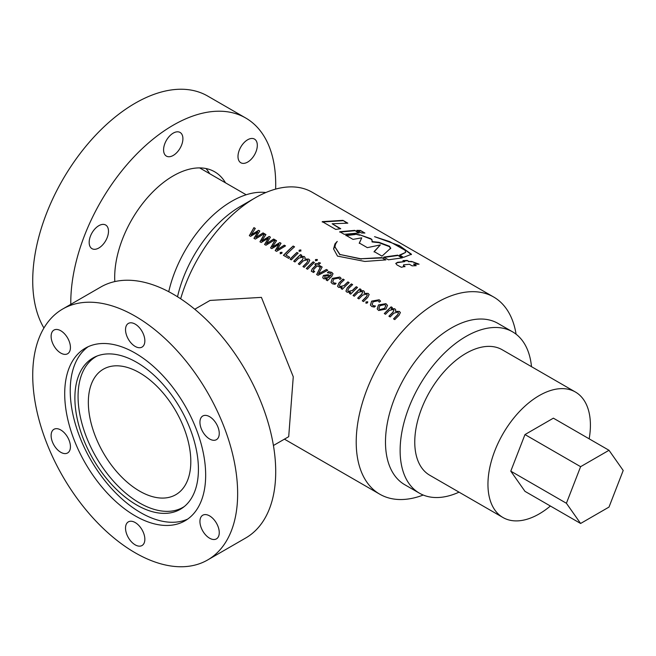 <?xml version="1.0" encoding="UTF-8"?>
<svg xmlns="http://www.w3.org/2000/svg" width="656" height="656" viewBox="0 0 656 656"><rect width="100%" height="100%" fill="white"/><g stroke="black" fill="none" stroke-linecap="round" stroke-linejoin="round"><path stroke-width="0.98" d="M139.58 372.788A72.455 41.828 -120 0 0 103.353 369.197A72.455 41.828 -120 0 0 92.242 427.261A72.455 41.828 -120 0 0 139.58 491.106A72.455 41.828 -120 0 0 175.8 494.69A72.455 41.828 -120 0 0 186.911 436.634A72.455 41.828 -120 0 0 139.58 372.788M198.424 469.302A87.355 50.438 60 0 1 182.95 507.588A87.355 50.438 60 0 1 114.792 487.728A87.355 50.438 60 0 1 74.882 397.971A87.355 50.438 60 0 1 95.76 356.569A87.355 50.438 60 0 1 162.04 383.276A87.355 50.438 60 0 1 198.424 469.302M184.287 506.547A86.994 50.225 60 0 1 116.842 484.825A86.994 50.225 60 0 1 78.064 396.429A86.994 50.225 60 0 1 97.334 355.929M187.706 519.076A99.671 57.548 60 0 1 140.712 512.672A99.671 57.548 60 0 1 70.233 390.599A99.671 57.548 60 0 1 88.191 346.696M177.522 296.766A93.152 53.784 -60 0 1 240.572 206.304A93.152 53.784 -60 0 1 240.58 206.304L255.217 197.858A113.857 65.731 120 0 0 255.209 197.858A113.857 65.731 120 0 0 180.654 298.783M168.74 291.707A93.152 53.784 -60 0 1 231.798 201.236A93.152 53.784 -60 0 1 265.852 192.528M194.758 309.255L210.043 300.432L261.416 297.373L293.265 376.774L288.706 436.683L273.421 445.506M264.302 233.618L255.332 239.096L253.962 238.308L257.775 232.019L250.584 236.357L249.337 235.635L253.929 227.632L255.307 228.427L251.248 234.873L258.554 230.305L259.801 231.027L255.807 237.505L263.048 232.896L264.302 233.618M274.921 239.752L265.959 245.229L264.581 244.434L268.37 238.136L261.211 242.49L259.956 241.769L264.548 233.766L265.926 234.561L261.744 240.932L269.173 236.439L270.42 237.152L266.484 243.671L273.675 239.03L274.921 239.752M285.54 245.885L276.578 251.363L275.2 250.567L279.013 244.278L271.83 248.624L270.575 247.902L275.167 239.899L276.545 240.695L272.371 247.066L279.792 242.564L281.047 243.286L277.045 249.764L284.294 245.164L285.54 245.885M280.317 253.806L280.268 252.568L281.834 252.257L281.834 253.372L280.26 253.675L280.21 252.437L282.096 252.462M304.22 256.488L305.097 257.513L304.827 259.071L308.738 259.095L309.796 260.243L308.361 263.13A113.857 65.731 -60 0 0 304.195 267.304L302.941 266.582A113.857 65.731 -60 0 1 306.778 262.728L307.943 260.604L307.213 259.842L303.375 260.809A113.857 65.731 -60 0 0 299.571 264.639L298.316 263.917A113.857 65.731 -60 0 1 302.277 259.94L303.269 257.906L302.572 257.16L298.742 258.144A113.857 65.731 -60 0 0 294.946 261.965L293.699 261.244A113.857 65.731 -60 0 1 300.538 254.544L301.785 255.266A113.857 65.731 -60 0 0 300.587 256.381L304.22 256.488L305.114 257.578M299.275 251.314L299.251 250.157L300.842 249.928L300.874 251.092L298.939 250.92M299.308 251.453L299.284 250.297L300.842 249.928L300.874 251.092M290.075 259.153A113.857 65.731 -60 0 1 296.914 252.453L298.16 253.175A113.857 65.731 -60 0 0 291.321 259.874L290.075 259.153M293.183 246.033L294.552 246.82A113.857 65.731 -60 0 0 285.868 255.045L289.747 257.283A113.857 65.731 -60 0 0 288.697 258.357L283.449 255.332A113.857 65.731 -60 0 1 293.183 246.033L294.47 246.894M306.319 268.534A113.857 65.731 -60 0 1 313.158 261.826L314.404 262.548A113.857 65.731 -60 0 0 307.566 269.255L306.319 268.534M315.552 260.834L315.528 259.678L317.119 259.448L317.119 260.473L315.52 260.694L315.495 259.538L317.422 259.71M313.699 269.386A113.857 65.731 -60 0 1 317.332 265.86L319.201 266.943A113.857 65.731 -60 0 1 320.276 265.942L318.406 264.86A113.857 65.731 -60 0 1 320.448 263.007L318.808 262.63A113.857 65.731 -60 0 0 317.16 264.138L315.905 263.417A113.857 65.731 -60 0 0 314.831 264.417L316.077 265.139A113.857 65.731 -60 0 0 312.182 268.935L311.288 271.215L313.584 272.494A113.857 65.731 -60 0 1 314.634 271.42L313.584 271.231L313.699 269.386M313.101 270.789L314.683 271.543M327.779 270.272L318.062 275.315L316.684 274.52L320.776 266.229L322.153 267.025L318.48 273.872L326.401 269.477L327.779 270.272M328.549 271.617L331.772 272.396L333.018 273.716L331.788 276.365A113.857 65.731 -60 0 0 327.434 280.727L326.188 280.005A113.857 65.731 -60 0 1 327.344 278.808L323.777 278.8L322.719 277.718L323.392 275.463L328.033 274.7L330.493 275.684L331.264 274.052L330.591 273.339L327.36 272.74A113.857 65.731 -60 0 1 328.549 271.617L331.813 272.535L333.043 273.79M338.767 278.054L333.765 279.087L332.764 281.842L333.74 282.867L336.069 283.285A113.857 65.731 -60 0 0 335.019 284.36L332.436 283.802L331.026 282.334L332.297 278.39L339.816 277.037L341.161 278.357A113.857 65.731 -60 0 0 339.964 279.472L338.767 278.054M340.079 286.533L343.998 285.606A113.857 65.731 -60 0 1 347.893 281.883L349.148 282.605A113.857 65.731 -60 0 0 342.301 289.312L341.054 288.591A113.857 65.731 -60 0 1 342.219 287.394L338.66 287.394L337.553 286.278L338.922 282.99A113.857 65.731 -60 0 1 343.022 279.071L344.269 279.792A113.857 65.731 -60 0 0 340.398 283.49L339.365 285.795L340.128 286.656L343.998 285.606M348.451 291.362L352.37 290.444A113.857 65.731 -60 0 1 356.265 286.721L357.52 287.443A113.857 65.731 -60 0 0 350.673 294.142L349.427 293.421A113.857 65.731 -60 0 1 350.591 292.223L347.032 292.223L345.925 291.108L347.295 287.82A113.857 65.731 -60 0 1 351.395 283.9L352.641 284.622A113.857 65.731 -60 0 0 348.771 288.328L347.737 290.624L348.5 291.494L352.37 290.444M363.572 290.756L364.449 291.781L364.178 293.339L368.09 293.363L369.148 294.511L367.713 297.398A113.857 65.731 -60 0 0 363.547 301.571L362.292 300.85A113.857 65.731 -60 0 1 366.13 296.996L367.294 294.872L366.565 294.109L362.727 295.077A113.857 65.731 -60 0 0 358.922 298.906L357.676 298.185A113.857 65.731 -60 0 1 361.628 294.208L362.62 292.174L361.923 291.428L358.094 292.412A113.857 65.731 -60 0 0 354.297 296.233L353.051 295.512A113.857 65.731 -60 0 1 359.89 288.812L361.136 289.534A113.857 65.731 -60 0 0 359.939 290.649L363.572 290.756L364.465 291.846M366.04 303.293L365.982 302.055L367.549 301.744L367.557 302.867L365.982 303.17L365.933 301.924L367.811 301.949M378.127 300.776L373.125 301.809L372.124 304.573L373.1 305.598L375.429 306.008A113.857 65.731 -60 0 0 374.379 307.082L371.796 306.524L370.386 305.056L371.657 301.12L379.176 299.759L380.521 301.079A113.857 65.731 -60 0 0 379.324 302.195L378.127 300.776M378.487 304.933L385.933 303.671L387.507 305.393L385.966 309.083L378.692 310.509L377.184 308.951L378.487 304.933L385.974 303.802L387.524 305.466M394.814 308.796L395.691 309.812L395.42 311.379L399.332 311.403L400.39 312.543L398.955 315.429A113.857 65.731 -60 0 0 394.781 319.611L393.534 318.89A113.857 65.731 -60 0 1 397.372 315.036L398.536 312.904L397.807 312.141L393.961 313.117A113.857 65.731 -60 0 0 390.164 316.938L388.91 316.217A113.857 65.731 -60 0 1 392.87 312.248L393.862 310.206L393.165 309.46L389.336 310.452A113.857 65.731 -60 0 0 385.539 314.273L384.285 313.552A113.857 65.731 -60 0 1 391.132 306.844L392.378 307.566A113.857 65.731 -60 0 0 391.173 308.689L394.814 308.796L395.707 309.886M423.218 495.042A113.857 65.731 -60 0 1 379.791 494.206A113.857 65.731 -60 0 1 362.342 402.973A113.857 65.731 -60 0 1 436.716 302.646A113.857 65.731 -60 0 1 493.648 297.004A113.857 65.731 -60 0 1 516.083 334.199M364.851 261.449L385.884 259.899L381.907 257.603L360.702 258.759L339.898 254.471L334.978 246.886L335.429 244.171L337.241 241.408L334.954 243.893L333.584 248.927L337.512 256.111L364.851 261.449M531.499 366.663A93.152 53.784 120 0 0 512.574 331.838L497.937 323.383A93.152 53.784 120 0 0 451.361 328A93.152 53.784 120 0 0 390.5 410.09A93.152 53.784 120 0 0 404.785 484.735L419.422 493.181A93.152 53.784 120 0 0 459.044 492.156M512.574 331.838A93.152 53.784 120 0 0 465.998 336.446A93.152 53.784 120 0 0 405.137 418.536A93.152 53.784 120 0 0 419.422 493.181M550.384 506.022A72.455 41.828 -60 0 1 539.183 513.919A72.455 41.828 -60 0 1 502.955 517.51A72.455 41.828 -60 0 1 491.852 459.454A72.455 41.828 -60 0 1 539.183 395.609A72.455 41.828 -60 0 1 575.41 392.017A72.455 41.828 -60 0 1 589.17 438.839M575.41 392.017L502.217 349.763A72.455 41.828 120 0 0 465.998 353.354A72.455 41.828 120 0 0 418.659 417.2A72.455 41.828 120 0 0 429.77 475.256L502.955 517.51M566.407 503.267L580.609 466.678L609.006 450.287L623.2 470.483L609.006 507.072L580.609 523.472L566.407 503.267L510.786 471.156L524.98 491.352L580.609 523.472M609.006 450.287L553.377 418.167L524.98 434.567L510.786 471.156M580.609 466.678L524.98 434.567M493.648 297.004L312.141 192.216A113.857 65.731 120 0 0 255.217 197.858L240.572 206.304M340.751 228.706L332.157 223.753L347.811 223.171L342.916 220.35L322.26 221.63L335.749 229.42L340.751 228.706M403.538 257.365L411.476 254.249L399.537 245.688L374.551 236.66L389.754 241.638L405.096 250.305L405.679 252.38L399.561 255.069L403.538 257.365M412.124 265.852L416.248 265.672L413.542 264.114L419.069 264.179L411.755 261.465L408.95 261.457L407.146 260.416L403.022 260.596L404.777 261.613L397.593 262.285L395.789 263.4L397.028 264.967L401.374 267.271L404.965 266.385L403.514 265.737L403.571 264.827L409.41 264.278L412.124 265.852M404.908 266.754L403.456 266.106L403.571 264.827M364.908 233.044L360.406 230.445L356.872 230.346L361.382 232.954L364.908 233.044M359.234 232.962L354.732 230.363L339.767 231.732L344.261 234.331L359.234 232.962M402.358 257.857L397.684 255.159L383.719 257.111L388.393 259.809L402.358 257.857M390.648 248.362L389.598 246.287L378.963 242.294L372.157 241.58L371.927 239.538L370.714 238.628L359.898 234.848L355.29 234.143L345.884 235.266L353.01 239.383L361.751 237.825L359.299 243.015L367.327 247.648L380.341 244.918L374.117 251.568L382.03 256.135L390.804 248.083M390.541 248.739L389.484 246.664L378.865 242.671L372.067 241.949L372.296 241.195M372.067 241.949L371.927 239.538M371.837 239.907L370.714 238.628M370.615 239.005L359.898 234.848M359.808 235.225L355.29 234.143M355.208 234.512L345.835 235.627M359.25 243.376L361.751 237.825M374.059 251.929L380.341 244.918M401.685 257.898L397.684 255.159M397.585 255.537L383.662 257.472M358.512 232.97L354.732 230.363M354.642 230.74L339.718 232.093M364.08 233.011L360.406 230.445M360.3 230.822L356.774 230.723M415.535 265.696L413.542 264.114M417.839 264.13L411.755 261.465M411.656 261.842L408.95 261.457M408.852 261.834L407.146 260.416M407.048 260.793L402.94 260.965M395.781 263.589L397.528 262.654L404.777 261.613M403.456 266.106L403.497 265.196L403.456 266.106M411.328 254.602L399.537 245.688M399.381 246.066L397.003 244.942M405.679 252.38L400.029 255.34M385.318 259.956L381.907 257.603M381.858 257.964L361.374 258.759M361.374 259.095L339.898 254.471M339.923 254.799L334.978 247.041M336.151 242.786L333.592 249.075M340.169 228.78L332.157 223.753M346.983 223.138L342.916 220.35M342.801 220.719L322.211 221.99M254.011 238.431L257.775 232.019M249.395 235.758L253.97 227.771L255.25 228.509M251.125 234.799L258.595 230.436L259.751 231.109M255.807 237.505L263.089 233.036L264.204 233.675M264.639 244.565L268.394 238.153M260.014 241.892L264.589 233.905L265.869 234.643M261.744 240.932L269.214 236.57L270.37 237.242M266.426 243.63L273.716 239.169L274.823 239.809M275.258 250.699L279.013 244.278M270.633 248.025L275.217 240.039L276.488 240.777M272.371 247.066L279.833 242.704L280.989 243.368M277.045 249.764L284.335 245.303L285.442 245.943M304.827 259.071L308.738 259.095M300.653 256.537L304.261 256.627M293.806 261.309A113.644 65.616 -60 0 1 300.579 254.684L300.538 254.544M300.579 254.684L301.711 255.332M298.431 263.983A113.644 65.616 -60 0 1 302.326 260.071L302.277 259.94M302.326 260.071L303.285 257.972M303.056 266.648A113.644 65.616 -60 0 1 306.828 262.859L306.778 262.728M306.828 262.859L307.959 260.67M308.779 259.235L309.812 260.309M296.914 252.453L298.086 253.241M290.182 259.218A113.644 65.616 -60 0 1 296.955 252.585M289.681 257.341L285.868 255.045M283.564 255.397A113.644 65.616 -60 0 1 293.216 246.172M313.158 261.826L314.331 262.621M306.426 268.599A113.644 65.616 -60 0 1 313.199 261.965M313.117 270.854L313.642 271.363M320.202 266.008L318.406 264.86M314.946 264.483A113.644 65.616 -60 0 1 315.946 263.556L317.201 264.278A113.644 65.616 -60 0 1 318.849 262.769L318.808 262.63M318.849 262.769L320.489 263.146M311.313 271.281L312.231 269.067A113.644 65.616 -60 0 1 316.126 265.278L316.077 265.139M316.741 274.643L320.825 266.369L322.104 267.107M318.48 273.872L326.442 269.616L327.672 270.321M326.294 280.071A113.644 65.616 -60 0 1 327.401 278.931L327.344 278.808M322.744 277.783L323.441 275.594L328.074 274.831L330.542 275.815L331.288 274.118M327.565 272.724A113.644 65.616 -60 0 1 328.599 271.756M324.605 277.357L325.253 278.062L329 277.324A113.644 65.616 -60 0 1 329.624 276.717L327.664 275.823L324.9 276.119L324.581 277.299L325.196 277.939L328.951 277.193A113.857 65.731 -60 0 1 329.574 276.586M332.789 281.908L333.74 282.867M331.05 282.383L332.338 278.521L339.816 277.037M339.857 277.176L341.202 278.488M333.797 282.998L336.118 283.408M344.047 285.737A113.644 65.616 -60 0 1 347.934 282.023L347.893 281.883M339.398 285.852L340.128 286.656M337.578 286.336L338.972 283.121A113.644 65.616 -60 0 1 343.063 279.21L343.022 279.071M343.063 279.21L344.195 279.858M341.169 288.656A113.644 65.616 -60 0 1 342.268 287.517L342.219 287.394M347.934 282.023L349.066 282.679M352.42 290.575A113.644 65.616 -60 0 1 356.306 286.852L356.265 286.721M347.77 290.69L348.5 291.494M345.95 291.174L347.344 287.951A113.644 65.616 -60 0 1 351.436 284.04L351.395 283.9M351.436 284.04L352.567 284.696M349.541 293.486A113.644 65.616 -60 0 1 350.64 292.355L350.591 292.223M356.306 286.852L357.438 287.508M364.178 293.339L368.09 293.363M360.013 290.805L363.613 290.895M353.166 295.577A113.644 65.616 -60 0 1 359.931 288.952L359.89 288.812M359.931 288.952L361.062 289.599M357.782 298.25A113.644 65.616 -60 0 1 361.677 294.339L361.628 294.208M361.677 294.339L362.645 292.24M362.407 300.915A113.644 65.616 -60 0 1 366.179 297.127L366.13 296.996M366.179 297.127L367.319 294.938M368.131 293.503L369.172 294.577M372.149 304.63L373.1 305.598M370.41 305.114L371.706 301.252L379.176 299.759M379.217 299.899L380.562 301.219M373.157 305.721L375.486 306.139M377.208 309.009L378.537 305.065M378.897 308.533L379.873 309.599L384.596 308.459L385.777 305.745M379.873 309.599L384.555 308.328L385.761 305.68L384.777 304.622L379.898 305.688L378.873 308.468L379.824 309.476M395.42 311.379L399.332 311.403M391.247 308.837L394.855 308.935M384.4 313.617A113.644 65.616 -60 0 1 391.173 306.983L391.132 306.844M391.173 306.983L392.304 307.639M389.024 316.282A113.644 65.616 -60 0 1 392.911 312.379L392.87 312.248M392.911 312.379L393.879 310.272M393.649 318.955A113.644 65.616 -60 0 1 397.413 315.167L397.372 315.036M397.413 315.167L398.553 312.978M399.373 311.543L400.406 312.617M225.5 182.827A82.804 47.806 120 0 0 214.643 171.782A82.804 47.806 120 0 0 173.241 175.882A82.804 47.806 120 0 0 114.816 281.58M205.976 168.535A82.804 47.806 -60 0 1 209.69 173.701M173.241 155.431A13.661 7.888 120 0 0 182.171 143.393A13.661 7.888 120 0 0 180.072 132.446A13.661 7.888 120 0 0 173.241 133.119A13.661 7.888 120 0 0 164.32 145.156A13.661 7.888 120 0 0 166.411 156.112A13.661 7.888 120 0 0 173.241 155.431M247.656 162.081A13.661 7.888 120 0 0 256.578 150.035A13.661 7.888 120 0 0 254.487 139.088A13.661 7.888 120 0 0 247.656 139.769A13.661 7.888 120 0 0 238.727 151.807A13.661 7.888 120 0 0 240.826 162.754A13.661 7.888 120 0 0 247.656 162.081M98.835 248.001A13.661 7.888 120 0 0 107.756 235.963A13.661 7.888 120 0 0 105.665 225.016A13.661 7.888 120 0 0 98.835 225.689A13.661 7.888 120 0 0 89.905 237.726A13.661 7.888 120 0 0 92.004 248.673A13.661 7.888 120 0 0 98.835 248.001M70.791 304.335A144.902 83.665 -60 0 1 173.241 125.173A144.902 83.665 -60 0 1 245.697 117.998A144.902 83.665 -60 0 1 275.627 189.108M43.927 328A144.902 83.665 -60 0 1 135.185 103.205A144.902 83.665 -60 0 1 207.64 96.03L245.697 117.998M135.185 324.113A13.661 7.888 -120 0 0 128.355 323.433A13.661 7.888 -120 0 0 126.264 334.38A13.661 7.888 -120 0 0 135.185 346.425A13.661 7.888 -120 0 0 142.016 347.098A13.661 7.888 -120 0 0 144.115 336.151A13.661 7.888 -120 0 0 135.185 324.113M60.778 330.755A13.661 7.888 -120 0 0 53.948 330.083A13.661 7.888 -120 0 0 51.849 341.03A13.661 7.888 -120 0 0 60.778 353.067A13.661 7.888 -120 0 0 67.609 353.748A13.661 7.888 -120 0 0 69.7 342.801A13.661 7.888 -120 0 0 60.778 330.755M60.778 429.975A13.661 7.888 -120 0 0 53.948 429.295A13.661 7.888 -120 0 0 51.849 440.242A13.661 7.888 -120 0 0 60.778 452.287A13.661 7.888 -120 0 0 67.609 452.96A13.661 7.888 -120 0 0 69.7 442.013A13.661 7.888 -120 0 0 60.778 429.975M135.185 522.545A13.661 7.888 -120 0 0 128.355 521.864A13.661 7.888 -120 0 0 126.264 532.811A13.661 7.888 -120 0 0 135.185 544.849A13.661 7.888 -120 0 0 142.016 545.53A13.661 7.888 -120 0 0 144.115 534.583A13.661 7.888 -120 0 0 135.185 522.545M209.6 515.895A13.661 7.888 -120 0 0 202.77 515.214A13.661 7.888 -120 0 0 200.67 526.169A13.661 7.888 -120 0 0 209.6 538.207A13.661 7.888 -120 0 0 216.431 538.879A13.661 7.888 -120 0 0 218.522 527.932A13.661 7.888 -120 0 0 209.6 515.895M209.6 416.683A13.661 7.888 -120 0 0 202.77 416.002A13.661 7.888 -120 0 0 200.67 426.949A13.661 7.888 -120 0 0 209.6 438.987A13.661 7.888 -120 0 0 216.431 439.668A13.661 7.888 -120 0 0 218.522 428.721A13.661 7.888 -120 0 0 209.6 416.683M207.64 559.97L245.697 538.002A144.902 83.665 -120 0 0 267.91 421.882A144.902 83.665 -120 0 0 173.241 294.191A144.902 83.665 -120 0 0 100.794 287.016L62.738 308.992A144.902 83.665 -120 0 0 40.524 425.104A144.902 83.665 -120 0 0 135.185 552.795A144.902 83.665 -120 0 0 207.64 559.97A144.902 83.665 -120 0 0 229.846 443.858A144.902 83.665 -120 0 0 135.185 316.167A144.902 83.665 -120 0 0 62.738 308.992M205.664 475.174A99.671 57.548 60 0 1 185.025 520.798A99.671 57.548 60 0 1 108.215 494.099A99.671 57.548 60 0 1 64.706 393.789A99.671 57.548 60 0 1 85.346 348.164A99.671 57.548 60 0 1 162.155 374.863A99.671 57.548 60 0 1 205.664 475.174M379.791 494.206L284.425 439.151M246.172 194.766L199.645 167.903"/></g></svg>
